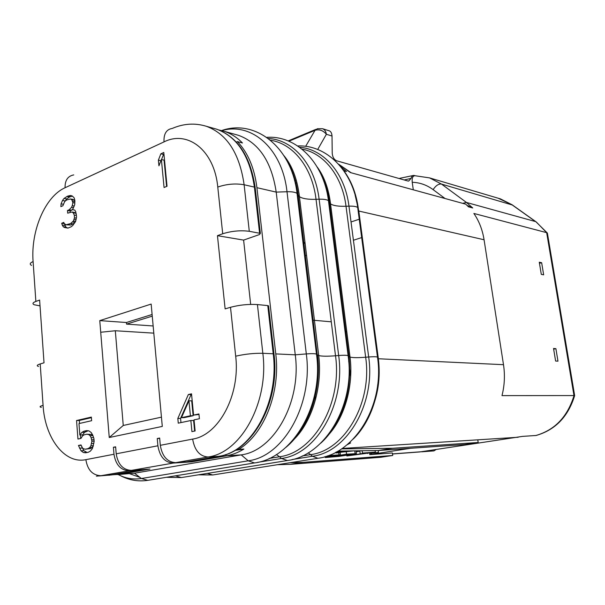 <?xml version="1.0" encoding="UTF-8"?>
<svg xmlns="http://www.w3.org/2000/svg" width="605" height="605" viewBox="0 0 605 605"><rect width="100%" height="100%" fill="white"/><g stroke="black" fill="none" stroke-linecap="round" stroke-linejoin="round"><path stroke-width="0.91" d="M370.222 412.89C377.996 396.063 380.711 378.019 378.375 358.757L358.818 211.047L355.075 194.923M235.821 449.855L238.703 449.349C263.916 434.398 280.607 392.584 275.774 353.902L256.921 187.686C254.478 168.122 247.974 152.762 237.432 141.608L236.283 142.099M117.725 474.585L134.484 473.201L241.229 454.884C274.065 450.74 301.63 401.894 295.255 354.825L276.213 192.11C271.615 161.815 259.046 142.886 238.514 135.331L235.579 134.507M218.927 129.992L224.198 131.308C230.876 133.471 236.963 137.365 242.446 142.977L237.432 141.608M547.502 233.795L546.67 232.66L473.866 213.452C479.077 221.052 482.48 229.824 484.068 239.762L503.496 364.686C505.084 375.13 504.578 385.445 501.984 395.617L574.644 395.564M498.149 198.213L511.8 204.649L535.576 221.589L466.455 202.456L472.739 207.976L468.467 206.819L465.752 204.188L350.446 172.584L338.596 164.197M340.796 166.753L346.536 171.51L343.837 170.769M305.472 255.628L306.546 255.287M353.418 240.238L362.153 237.44M290.045 167.252L291.134 166.821M116.205 453.81L157.897 445.779L157.247 438.527L159.652 438.043L160.31 445.318L192.647 439.086C218.753 435.214 240.45 394.906 235.678 356.194L230.505 307.287L225.128 308.89L217.452 235.678L222.716 233.764L217.77 187.058C214.389 150.38 187.739 129.863 164 141.903L65.068 187.732C45.141 196.512 30.621 231.004 33.101 261.572L35.861 301.434L39.62 300.072L44.021 362.803L40.202 363.945L43.076 405.373C44.876 437.831 64.463 464.262 85.872 459.656L113.982 454.242L113.407 447.261L115.631 446.815L116.205 453.81C117.952 464.406 123.004 469.934 131.353 470.395L149.957 469.056L119.518 474.32L112.5 474.766M332.228 429.27L333.03 429.24M421.708 451.806L433.929 450.891L435.774 449.727M536.113 435.479L522.554 436.379L419.704 451.958M234.808 450.453L243.868 449.054L238.703 449.349M349.032 443.087L350.613 442.913L349.13 442.996M113.982 454.242C115.721 464.814 120.773 470.327 129.122 470.781L140.761 469.714M255.242 188.147L260.354 233.394L259.447 234.551L243.611 240.102L250.667 304.375M152.105 314.487L126.415 322.51L99.772 320.62L151.159 304.073L162.291 426.419L109.248 437.513L99.772 320.62M153.148 325.966L126.558 324.121L152.256 316.135M126.558 324.121L126.415 322.51M217.452 235.678L243.611 240.102M230.505 307.287C239.595 304.92 248.564 304.005 257.427 304.565L267.773 305.601L268.59 306.236M186.695 461.872L175.624 462.659L208.052 456.994L218.662 456.321L186.295 461.94M160.31 445.318C162.185 456.336 167.29 462.114 175.624 462.659M157.247 438.527L159.69 438.421M113.407 447.261L115.661 447.148M243.868 449.054C238.241 452.525 232.441 454.786 226.467 455.822L191.732 461.834L191.104 461.116M191.732 461.834L173.204 463.082C164.87 462.545 159.765 456.775 157.897 445.779M181.462 417.684L188.957 400.82L190.401 415.779L181.462 417.684L184.207 417.624L193.139 415.726L191.694 400.812L188.957 400.82M167.033 186.264L163.789 152.49L160.847 153.829L158.389 160.136L158.933 165.838L161.391 159.531L164.061 187.52L167.033 186.264M75.625 221.422L76.57 216.87L75.738 211.712L74.74 210.079L72.555 209.663L74.748 204.581L74.854 200.406L74.226 197.941L72.358 196.043L70.596 195.468L67.662 196.118L64.024 198.448L62.496 200.497L61.067 203.847L60.863 206.653L62.897 205.745L64.69 201.548L66.686 199.968L70.445 198.954L71.783 199.726L72.872 202.66L72.245 205.685L71.519 207.371L69.144 209.791L67.495 210.517L67.692 213.164L71.882 212.022L73.228 212.801L74.271 215.108L74.483 217.77L73.432 220.976L70.626 223.548L66.036 224.818L64.243 223.54L63.737 222.39L61.695 223.268L62.254 225.075L63.215 226.709L64.546 227.51L67.987 228.1L71.299 226.701L72.91 225.332L75.625 221.422M188.352 394.551L177.825 418.463L178.263 423.152L190.855 420.52L191.921 431.615L195.128 430.972L194.046 419.855L199.408 418.728L198.939 413.956L193.585 415.098L191.52 393.817L188.352 394.551L191.089 394.558L180.57 418.403L180.963 422.592M80.979 438.398L82.552 435.88L84.239 434.783L86.863 434.216L88.67 434.556L90.107 435.713L91.158 437.695L91.877 441.227L90.894 445.847L89.676 447.571L87.975 448.653L85.343 449.19L83.535 448.819L82.121 447.647L81.032 444.947L78.438 445.492L81.04 450.793L83.377 452.517L85.615 452.797L88.254 452.275L90.402 451.111L92.444 448.486L94.153 441.484L93.926 438.58L92.754 435.139L91.204 432.537L88.829 430.851L86.583 430.616L83.959 431.191L81.841 432.386L79.845 435.01L78.975 423.583L91.627 420.694L91.347 417.087L76.555 420.528L77.954 439.048L80.979 438.398M161.391 159.531L164.068 160.166L166.594 186.446M158.389 160.136L160.922 160.726M160.847 153.829L163.524 154.472L161.535 159.569M163.963 154.275L163.524 154.472M61.695 223.268L64.38 223.691L65.907 227.117L67.76 228.108M74.71 222.912L70.838 225.03L66.036 224.818M71.882 212.022L74.566 212.468L75.92 213.255L76.366 214.238M72.751 209.315L70.18 210.971L70.278 212.287M70.445 198.954L73.122 199.438L74.891 200.89M72.456 196.141L69.522 196.98L66.709 198.932L65.06 201.253M191.581 394.437L191.089 394.558M198.992 414.478L193.585 415.098M190.855 420.52L193.6 420.452L194.629 431.07M91.393 417.662L79.308 420.467L79.535 423.455M80.412 434.987L80.677 438.466M88.171 430.783L84.602 432.295L82.598 434.912L79.845 435.01M78.438 445.492L81.199 445.363L83.8 450.649L87.135 452.495M93.17 446.407L90.735 448.517L85.343 449.19M86.863 434.216L91.431 434.45L93.011 435.887M64.546 227.51L67.238 227.919M63.215 226.709L65.907 227.117M62.254 225.075L64.939 225.491M68.146 224.606L70.838 225.03M70.626 223.548L73.318 223.971M72.653 221.997L75.043 222.375M73.432 220.976L75.655 221.332M74.165 219.282L76.154 219.607M74.483 217.77L76.427 218.087M74.271 215.108L76.464 215.471M73.228 212.801L75.92 213.255M67.495 210.517L70.18 210.971M69.144 209.791L71.829 210.253M71.519 207.371L73.621 207.734M72.245 205.685L74.324 206.04M72.872 202.66L74.861 203.015M72.766 201.336L74.952 201.722M71.783 199.726L74.468 200.202M61.067 203.847L63.321 204.24M62.496 200.497L65.181 200.973M64.024 198.448L66.709 198.932M66.845 196.496L69.522 196.98M67.662 196.118L70.346 196.61M177.825 418.463L180.57 418.403M190.401 415.779L193.139 415.726M76.555 420.528L79.308 420.467M81.841 432.386L84.602 432.295M83.959 431.191L86.719 431.1M83.377 452.517L86.137 452.374M81.04 450.793L83.8 450.649M79.52 448.176L82.28 448.048M87.975 448.653L90.735 448.517M89.676 447.571L92.444 447.435M90.894 445.847L93.404 445.734M91.605 443.488L93.851 443.389M91.877 441.227L94.13 441.128M91.771 439.774L94.017 439.684M91.158 437.695L93.594 437.596M90.107 435.713L92.86 435.608M88.67 434.556L91.431 434.45M342.165 448.456L477.791 439.827L478.184 442.489L392.6 448.267L378.337 450.513L337.953 451.111M260.354 233.394L249.29 231.299L244.125 184.752L254.395 187.104L259.59 233.152M222.716 233.764C231.632 230.989 240.495 230.172 249.29 231.299M35.861 301.434C32.662 302.666 32.133 303.778 34.273 304.769L40.028 305.865M40.202 363.945C36.95 364.966 36.391 365.813 38.531 366.479M377.081 388.924L377.361 391.08M553.545 348.48L555.897 348.669L557.969 361.17L555.617 361.041L553.545 348.48M539.282 262.215L541.649 262.714L543.653 274.829L541.293 274.368L539.282 262.215M555.897 348.669L553.651 349.13M378.405 384.674L377.656 384.825M371.349 306.939L370.865 307.068M539.463 263.296L541.649 262.714M377.58 385.43L378.322 385.279M392.705 455.474L302.886 462.379L290.445 464.33L380.757 457.289L392.705 455.474L392.373 452.964L369.784 454.627L410.75 448.267M378.223 450.664L379.91 450.4M356.428 453.637L346.559 454.181L325.301 457.546L338.883 456.404L355.657 453.848L356.428 453.637L356.073 450.838M353.865 450.876L341.522 452.139M359.869 451.171L356.194 451.761M324.681 456.783L340.381 454.786L328.167 455.656M327.123 456.019L337.454 455.149L325.724 456.473M345.962 454.468L353.312 453.977L339.587 455.474L345.962 454.468M343.08 455.686L330.149 456.964L343.05 455.452M375.357 452.139L362.425 453.054L365.654 453.024L346.877 455.966L375.357 452.139L375.153 450.559M371.553 453.546L370.026 453.395L378.45 452.411L371.508 453.236M335.548 452.427L340.207 452.109L335.926 452.941L338.233 452.782L347.572 450.967M342.521 451.043L336.577 451.882M346.075 450.99L335.949 452.215M336.168 452.101L343.769 451.02M329.997 454.96L330.05 455.353M338.687 452.691L338.936 454.726M340.025 452.434L340.305 454.665M340.086 452.419L340.381 454.786M330.073 455.557L330.141 456.155M331.631 455.444L331.699 456.004M333.279 455.331L333.34 455.807M325.203 456.745L325.301 457.546M346.211 451.39L346.559 454.181M354.757 450.861L355.097 453.576M356.058 450.838L356.398 453.523M346.287 454.438L346.355 454.983M347.807 454.332L347.867 454.839M349.425 454.219L349.478 454.642M336.872 455.905L336.947 456.473M338.384 455.792L338.452 456.321M339.995 455.678L340.048 456.132M362.138 450.755L362.425 453.054M346.778 455.232L346.877 455.966M359.816 450.786L360.149 453.417M367.606 452.888L367.696 453.561M378.208 450.513L378.45 452.411M335.866 452.404L335.926 452.941M341.712 451.315L341.772 451.822M369.678 453.788L369.784 454.627M512.526 205.065L441.484 184.071L429.58 177.893L415.022 175.737C412.769 175.813 411.831 177.999 412.224 182.286L413.298 189.811M304.043 243.8L304.935 241.992M378.337 450.513L464.678 444.539L478.184 442.489M289.893 462.727L302.886 462.379M290.445 464.33L277.408 464.708M341.522 448.895L392.6 448.267M404.208 179.965L411.082 178.377C411.619 176.335 412.587 175.359 413.986 175.442L415.181 175.737M411.082 178.377L408.685 181.069L407.74 180.963L336.599 160.779C334.058 159.591 332.599 157.126 332.228 153.383L332.024 136.027L326.382 134.265C323.062 130.385 319.281 129.069 315.031 130.317L305.631 146.365M293.758 172.705L292.359 173.249M301.267 222.927L300.579 222.716M333.756 237.894L333.037 236.789M328.197 130.499L328.984 130.71C330.776 131.217 331.79 132.987 332.024 136.027M328.976 130.74L322.526 128.699L317.436 128.699L315.031 130.317L288.887 141.222M472.739 207.976L467.945 205.783M344.555 323.002L343.965 322.949M331.283 321.822L313.299 320.219M313.042 320.196L312.369 320.136M345.047 326.836L344.479 326.987M345.886 332.357L346.688 330.852M350.65 376.484L348.677 360.935M314.887 393.855L315.56 399.489M305.926 420.309L307.635 420.263M100.71 332.251L115.313 330.753L123.254 425.466L109.248 437.513M115.313 330.753L153.806 333.143M339.556 415.9L341.076 415.62M161.452 417.147L123.254 425.466M294.59 180.645L296.238 180.018M295.263 183.436L296.979 182.778M299.551 147.242C323.66 149.072 344.918 173.121 348.964 206.146L368.672 356.98C375.69 403.732 346.998 452.2 312.43 456.276L310.592 454.627L302.228 455.981M198.379 474.827L212.726 474.97L317.92 458.28L312.43 456.276L292.185 459.535M343.716 170.595C351.369 180.895 356.232 193.464 358.296 208.317L378.034 357.434L377.475 357.056C376.023 356.655 373.088 356.625 368.672 356.98L365.654 357.23C372.506 403.051 344.449 450.566 310.592 454.627L308.202 452.827M484.068 239.762L358.818 211.047L357.691 207.462C356.194 206.456 353.29 206.018 348.964 206.146L346.022 206.26L365.654 357.23C357.963 357.85 352.745 357.797 350.015 357.079L348.941 356.421C351.936 385.302 345.856 410.334 330.701 431.509M301.978 149.102C323.849 153.088 342.286 175.979 346.022 206.26C338.498 206.502 333.332 205.708 330.542 203.885L329.135 201.533L348.745 356.005C353.199 388.977 341.432 424.861 320.665 443.246M212.726 474.97L207.349 473.39M503.496 364.686L378.375 358.757L378.034 357.434C382.277 387.805 372.052 420.83 353.161 439.117M221.801 130.612C251.446 121.9 282.338 148.422 287.004 191.74L276.213 192.11L256.921 187.686M536.287 221.99L546.67 232.66L573.994 395.662C567.49 416.837 554.732 430.132 535.72 435.555M118.898 473.655L119.518 474.32L134.484 473.201L141.388 478.51C133.334 479.773 125.598 478.449 118.187 474.547M392.494 453.894L423.568 451.572M139.838 470.009L111.615 474.917L99.099 475.976M112.016 474.842L100.891 475.719L129.122 470.781M267.773 305.601L273.21 353.781C279.54 402.045 251.672 452.132 218.662 456.321L186.423 461.925M274.02 354.243L273.21 353.781L262.835 353.29L257.427 304.565M219.078 456.246L218.798 456.306C252.005 452.192 280.395 402.333 273.974 353.88L268.537 305.759M286.195 159.425C292.434 169.513 296.42 181.432 298.152 195.181L297.032 193.35C295.195 192.156 291.852 191.619 287.004 191.74L306.312 353.925C313.261 404.344 283.48 456.609 248.194 460.813L241.229 454.884L226.467 455.822L225.461 454.635M131.353 470.395L173.204 463.082M297.789 194.243L317.194 354.454L316.468 354.061C314.668 353.585 311.288 353.539 306.312 353.925L295.255 354.825L275.774 353.902M350.613 442.913L347.013 444.811M477.791 439.827L518.175 437.256M213.686 128.351L216.635 129.175C237.236 136.798 249.82 156.105 254.395 187.104L255.159 187.406C250.394 156.203 237.553 136.79 216.635 129.175L206.35 126.286C194.969 122.815 183.595 123.533 172.236 128.449C166.39 129.379 163.645 133.864 164 141.903M235.678 356.194C244.889 354.091 253.941 353.131 262.835 353.29C269.134 402.113 241.13 452.782 208.052 456.994C199.748 456.389 194.613 450.423 192.647 439.086M217.77 187.058C226.58 184.033 235.368 183.262 244.125 184.752C239.572 153.42 226.981 133.932 206.35 126.286M65.068 187.732C64.924 180.32 67.813 176.047 73.742 174.913M33.101 261.572C29.932 262.933 29.418 264.219 31.551 265.413M43.076 405.373C39.786 406.25 39.212 406.915 41.352 407.362M96.407 476.18L100.891 475.719C92.55 475.311 87.543 469.956 85.872 459.656M221.619 130.567C254.962 118.739 291.693 146.758 297.032 193.35L316.468 354.061C323.872 405.274 292.548 458.393 254.516 462.938L248.194 460.813L141.388 478.51L147.749 480.347C137.448 481.89 127.685 479.954 118.459 474.524M270.511 140.231C293.054 143.597 312.278 167.373 316.037 199.317C308.066 199.552 302.538 198.674 299.437 196.685L298.152 195.181L317.194 354.454C321.845 390.187 308.444 429.066 285.855 447.397M139.914 477.383L129.576 473.692M268.295 138.484C293.024 139.604 315.054 164.492 319.115 199.204L316.037 199.317L335.51 355.77C327.35 356.413 321.754 356.345 318.714 355.558L317.504 354.893C321.3 384.84 312.445 417.42 295.474 437.09M329.135 201.533L328.454 200.663C326.798 199.567 323.69 199.083 319.115 199.204L338.664 355.506L335.51 355.77C342.339 403.323 313.753 452.631 279.525 456.752L276.372 454.552M319.674 171.555C324.643 180.57 327.88 190.862 329.392 202.41L348.941 356.421L348.109 355.611C346.491 355.173 343.345 355.143 338.664 355.506C345.667 404.027 316.423 454.317 281.476 458.461L279.525 456.752L269.134 458.461M166.367 477.315L181.311 477.572L287.367 460.526L281.476 458.461L257.412 462.386M181.311 477.572L175.427 475.833M412.224 182.286C419.802 182.521 426.775 184.971 433.127 189.63L445.038 198.508M433.127 189.63C435.819 185.569 438.61 183.716 441.484 184.071L466.455 202.456L462.681 203.34M399.262 178.558L400.238 178.203M322.526 128.699C324.651 129.546 325.936 131.398 326.382 134.265L317.693 149.495M288.872 164.651L289.795 164.28M332.652 228.13L333.582 227.82M351.036 221.967L359.718 219.055M286.195 158.593L285.81 158.744M319.78 170.814L319.327 170.875M317.92 458.28C354.84 453.924 384.886 404.601 377.475 357.056L357.691 207.462C352.942 170.542 326.186 144.565 297.713 145.964M224.198 131.308L238.514 135.331M289.319 165.619L290.309 165.225M392.509 453.992L419.704 451.95M139.967 469.994L108.9 475.273M254.516 462.938L147.749 480.347M283.979 155.712C292.2 165.649 297.35 179.307 299.437 196.685L318.714 355.558C322.836 388.697 310.766 424.755 292.011 441.227M287.367 460.526C324.847 456.072 355.528 404.927 348.109 355.611L328.454 200.663C323.675 161.974 295.951 135.142 266.752 137.365M317.149 166.942C324.204 176.448 328.666 188.76 330.542 203.885L350.015 357.079C353.902 387.087 343.753 419.825 326.783 436.636M535.962 435.517C555.208 430.057 568.103 416.762 574.652 395.64M547.381 233.061L574.659 395.64M429.58 177.893L500.456 198.894L512.125 204.777L535.886 221.71L547.2 232.895M400.268 178.203L413.344 175.48M288.161 140.927L315.795 129.387M468.527 205.942L467.264 205.602M338.52 164.114L351.127 172.765"/></g></svg>
